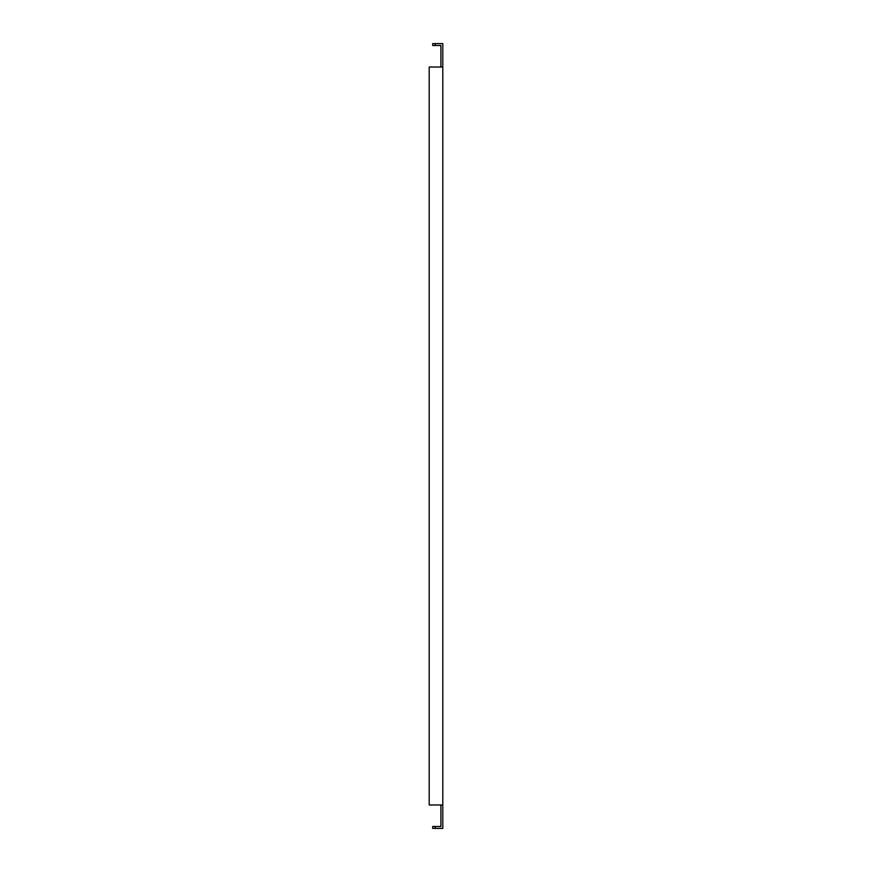 <?xml version="1.0" encoding="UTF-8"?>
<svg xmlns="http://www.w3.org/2000/svg" width="872" height="872" viewBox="0 0 872 872"><rect width="100%" height="100%" fill="white"/><g stroke="black" fill="none" stroke-linecap="round" stroke-linejoin="round"><path stroke-width="1.31" d="M435.204 45.497L432.675 45.497L432.675 43.6L435.204 43.6L435.204 45.497L440.905 45.497L440.905 67.013M435.204 43.6L442.802 43.6L442.802 828.4L432.675 828.4L432.675 826.503L440.905 826.503L440.905 804.987M442.802 67.013L429.198 67.013L429.198 804.987L442.802 804.987M435.204 826.503L435.204 828.4"/></g></svg>
